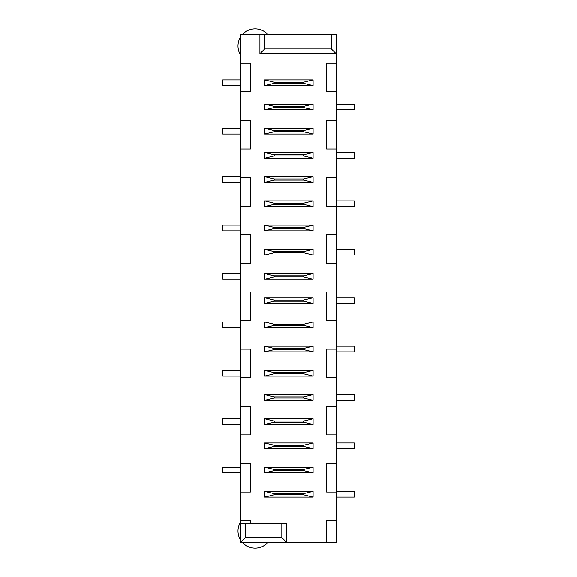 <?xml version="1.0" encoding="UTF-8"?>
<svg xmlns="http://www.w3.org/2000/svg" width="577" height="577" viewBox="0 0 577 577"><rect width="100%" height="100%" fill="white"/><g stroke="black" fill="none" stroke-linecap="round" stroke-linejoin="round"><path stroke-width="0.87" d="M250.389 523.281L250.389 520.613L240.854 520.613L240.854 492.03L250.389 492.03L250.389 463.439L240.854 463.439L240.854 434.856L250.389 434.856L250.389 406.273L240.854 406.273L240.854 377.69L250.389 377.69L250.389 349.099L240.854 349.099L240.854 320.516L250.389 320.516L250.389 291.933L240.854 291.933L240.854 263.343L250.389 263.343L250.389 234.76L240.854 234.76L240.854 206.177L250.389 206.177L250.389 177.586L240.854 177.586L240.854 149.003L250.389 149.003L250.389 120.42L240.854 120.42L240.854 91.83L250.389 91.83L250.389 63.246L240.854 63.246L240.854 34.663L259.917 34.663L259.917 53.719L264.677 48.958L331.378 48.958L331.378 34.663L259.917 34.663M259.917 53.719L336.146 53.719L336.146 34.663L331.378 34.663M240.854 36.524A17.151 17.151 0 0 0 240.854 55.479M268.017 34.663A17.151 17.151 0 0 0 242.282 34.663M240.854 520.613L240.854 542.337L286.596 542.337L286.596 523.281L245.622 523.281L245.622 537.576L281.828 537.576L281.828 523.281M240.854 463.439L240.854 492.03M240.854 406.273L240.854 434.856M240.854 349.099L240.854 377.69M240.854 291.933L240.854 320.516M240.854 234.76L240.854 263.343M240.854 177.586L240.854 206.177M240.854 120.42L240.854 149.003M240.854 63.246L240.854 91.83M336.146 85.641L336.716 85.641L336.716 79.922L336.146 79.922M240.854 79.922L222.751 79.922L222.751 85.641L240.854 85.641M331.378 48.958L336.146 53.719L336.146 63.246L326.611 63.246L326.611 91.83L336.146 91.83L336.146 63.246M336.146 91.83L336.146 120.42L326.611 120.42L326.611 149.003L336.146 149.003L336.146 120.42M336.146 149.003L336.146 177.586L326.611 177.586L326.611 206.177L336.146 206.177L336.146 177.586M336.146 206.177L336.146 234.76L326.611 234.76L326.611 263.343L336.146 263.343L336.146 234.76M336.146 263.343L336.146 291.933L326.611 291.933L326.611 320.516L336.146 320.516L336.146 291.933M336.146 320.516L336.146 349.099L326.611 349.099L326.611 377.69L336.146 377.69L336.146 349.099M336.146 377.69L336.146 406.273L326.611 406.273L326.611 434.856L336.146 434.856L336.146 406.273M336.146 434.856L336.146 463.439L326.611 463.439L326.611 492.03L336.146 492.03L336.146 463.439M336.146 492.03L336.146 520.613L326.611 520.613L326.611 542.337L286.596 542.337L281.828 537.576M326.611 542.337L336.146 542.337L336.146 520.613M264.677 34.663L264.677 48.958M336.146 472.873L336.716 472.873L336.716 467.161L336.146 467.161M336.146 424.47L336.716 424.47L336.716 418.751L336.146 418.751M336.146 134.044L336.716 134.044L336.716 128.325L336.146 128.325M336.146 376.067L336.716 376.067L336.716 370.347L336.146 370.347M336.146 182.447L336.716 182.447L336.716 176.728L336.146 176.728M336.146 327.664L336.716 327.664L336.716 321.944L336.146 321.944M336.146 230.85L336.716 230.85L336.716 225.138L336.146 225.138M336.146 279.261L336.716 279.261L336.716 273.541L336.146 273.541M242.282 542.337A17.151 17.151 0 0 0 268.017 542.337M240.854 521.521A17.151 17.151 0 0 0 240.854 540.476M240.854 542.337L245.622 537.576M245.622 523.281L240.854 523.281M240.854 491.359L240.284 491.359L240.284 497.078L240.854 497.078M240.854 442.956L240.284 442.956L240.284 448.675L240.854 448.675M240.854 394.553L240.284 394.553L240.284 400.272L240.854 400.272M240.854 346.15L240.284 346.15L240.284 351.862L240.854 351.862M240.854 297.739L240.284 297.739L240.284 303.459L240.854 303.459M240.854 249.336L240.284 249.336L240.284 255.056L240.854 255.056M240.854 200.933L240.284 200.933L240.284 206.653L240.854 206.653M240.854 152.53L240.284 152.53L240.284 158.249L240.854 158.249M240.854 104.127L240.284 104.127L240.284 109.839L240.854 109.839M264.677 497.078L313.08 497.078L313.08 491.359L264.677 491.359L264.677 497.078L274.205 494.792L303.552 494.792L313.08 497.078M313.08 467.161L264.677 467.161L264.677 472.873L313.08 472.873L313.08 467.161L303.552 469.447L274.205 469.447L264.677 467.161M313.08 442.956L264.677 442.956L264.677 448.675L313.08 448.675L313.08 442.956L303.552 445.242L274.205 445.242L264.677 442.956M264.677 424.47L313.08 424.47L313.08 418.751L264.677 418.751L264.677 424.47L274.205 422.184L303.552 422.184L313.08 424.47M264.677 351.862L313.08 351.862L313.08 346.15L264.677 346.15L264.677 351.862L274.205 349.575L303.552 349.575L313.08 351.862M264.677 376.067L313.08 376.067L313.08 370.347L264.677 370.347L264.677 376.067L274.205 373.781L303.552 373.781L313.08 376.067M264.677 400.272L313.08 400.272L313.08 394.553L264.677 394.553L264.677 400.272L274.205 397.979L303.552 397.979L313.08 400.272M313.08 321.944L264.677 321.944L264.677 327.664L313.08 327.664L313.08 321.944L303.552 324.231L274.205 324.231L264.677 321.944M313.08 104.127L264.677 104.127L264.677 109.839L313.08 109.839L313.08 104.127L303.552 106.413L274.205 106.413L264.677 104.127M264.677 134.044L313.08 134.044L313.08 128.325L264.677 128.325L264.677 134.044L274.205 131.758L303.552 131.758L313.08 134.044M313.08 176.728L264.677 176.728L264.677 182.447L313.08 182.447L313.08 176.728L303.552 179.021L274.205 179.021L264.677 176.728M264.677 158.249L313.08 158.249L313.08 152.53L264.677 152.53L264.677 158.249L274.205 155.956L303.552 155.956L313.08 158.249M264.677 279.261L313.08 279.261L313.08 273.541L264.677 273.541L264.677 279.261L274.205 276.967L303.552 276.967L313.08 279.261M264.677 255.056L313.08 255.056L313.08 249.336L264.677 249.336L264.677 255.056L274.205 252.769L303.552 252.769L313.08 255.056M313.08 225.138L264.677 225.138L264.677 230.85L313.08 230.85L313.08 225.138L303.552 227.425L274.205 227.425L264.677 225.138M313.08 200.933L264.677 200.933L264.677 206.653L313.08 206.653L313.08 200.933L303.552 203.219L274.205 203.219L264.677 200.933M264.677 303.459L313.08 303.459L313.08 297.739L264.677 297.739L264.677 303.459L274.205 301.172L303.552 301.172L313.08 303.459M264.677 85.641L313.08 85.641L313.08 79.922L264.677 79.922L264.677 85.641L274.205 83.355L303.552 83.355L313.08 85.641M336.146 497.078L354.249 497.078L354.249 491.359L336.146 491.359M240.854 467.161L222.751 467.161L222.751 472.873L240.854 472.873M336.146 448.675L354.249 448.675L354.249 442.956L336.146 442.956M336.146 109.839L354.249 109.839L354.249 104.127L336.146 104.127M240.854 418.751L222.751 418.751L222.751 424.47L240.854 424.47M240.854 128.325L222.751 128.325L222.751 134.044L240.854 134.044M336.146 400.272L354.249 400.272L354.249 394.553L336.146 394.553M336.146 158.249L354.249 158.249L354.249 152.53L336.146 152.53M240.854 370.347L222.751 370.347L222.751 376.067L240.854 376.067M240.854 176.728L222.751 176.728L222.751 182.447L240.854 182.447M336.146 351.862L354.249 351.862L354.249 346.15L336.146 346.15M336.146 206.653L354.249 206.653L354.249 200.933L336.146 200.933M240.854 321.944L222.751 321.944L222.751 327.664L240.854 327.664M240.854 225.138L222.751 225.138L222.751 230.85L240.854 230.85M336.146 303.459L354.249 303.459L354.249 297.739L336.146 297.739M336.146 255.056L354.249 255.056L354.249 249.336L336.146 249.336M240.854 273.541L222.751 273.541L222.751 279.261L240.854 279.261M303.552 494.792L303.552 493.645L274.205 493.645L274.205 494.792M274.205 493.645L264.677 491.359M303.552 493.645L313.08 491.359M274.205 469.447L274.205 470.587L303.552 470.587L303.552 469.447M303.552 470.587L313.08 472.873M274.205 470.587L264.677 472.873M274.205 445.242L274.205 446.389L303.552 446.389L303.552 445.242M303.552 446.389L313.08 448.675M274.205 446.389L264.677 448.675M303.552 422.184L303.552 421.044L274.205 421.044L274.205 422.184M274.205 421.044L264.677 418.751M303.552 421.044L313.08 418.751M303.552 349.575L303.552 348.436L274.205 348.436L274.205 349.575M274.205 348.436L264.677 346.15M303.552 348.436L313.08 346.15M303.552 373.781L303.552 372.634L274.205 372.634L274.205 373.781M274.205 372.634L264.677 370.347M303.552 372.634L313.08 370.347M303.552 397.979L303.552 396.839L274.205 396.839L274.205 397.979M274.205 396.839L264.677 394.553M303.552 396.839L313.08 394.553M274.205 324.231L274.205 325.378L303.552 325.378L303.552 324.231M303.552 325.378L313.08 327.664M274.205 325.378L264.677 327.664M274.205 106.413L274.205 107.553L303.552 107.553L303.552 106.413M303.552 107.553L313.08 109.839M274.205 107.553L264.677 109.839M303.552 131.758L303.552 130.611L274.205 130.611L274.205 131.758M274.205 130.611L264.677 128.325M303.552 130.611L313.08 128.325M274.205 179.021L274.205 180.161L303.552 180.161L303.552 179.021M303.552 180.161L313.08 182.447M274.205 180.161L264.677 182.447M303.552 155.956L303.552 154.816L274.205 154.816L274.205 155.956M274.205 154.816L264.677 152.53M303.552 154.816L313.08 152.53M303.552 276.967L303.552 275.828L274.205 275.828L274.205 276.967M274.205 275.828L264.677 273.541M303.552 275.828L313.08 273.541M303.552 252.769L303.552 251.622L274.205 251.622L274.205 252.769M274.205 251.622L264.677 249.336M303.552 251.622L313.08 249.336M274.205 227.425L274.205 228.564L303.552 228.564L303.552 227.425M303.552 228.564L313.08 230.85M274.205 228.564L264.677 230.85M274.205 203.219L274.205 204.366L303.552 204.366L303.552 203.219M303.552 204.366L313.08 206.653M274.205 204.366L264.677 206.653M303.552 301.172L303.552 300.033L274.205 300.033L274.205 301.172M274.205 300.033L264.677 297.739M303.552 300.033L313.08 297.739M303.552 83.355L303.552 82.208L274.205 82.208L274.205 83.355M274.205 82.208L264.677 79.922M303.552 82.208L313.08 79.922"/></g></svg>
